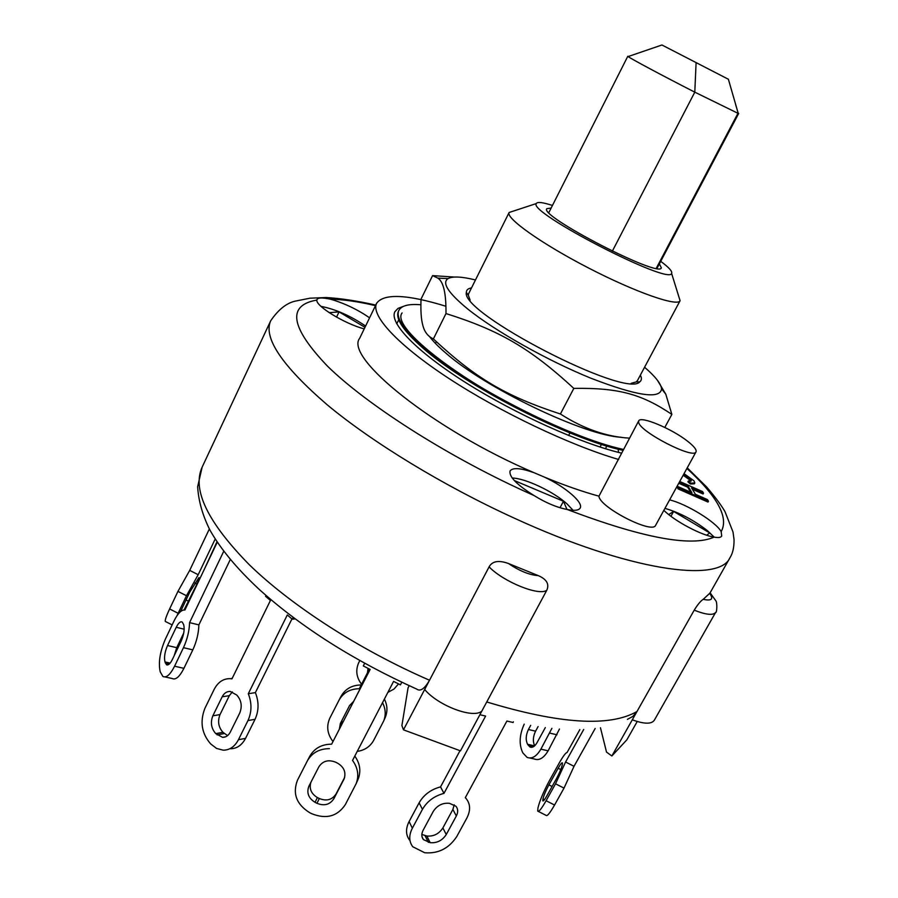 <?xml version="1.0" encoding="UTF-8"?>
<svg xmlns="http://www.w3.org/2000/svg" width="898" height="898" viewBox="0 0 898 898"><rect width="100%" height="100%" fill="white"/><g stroke="black" fill="none" stroke-linecap="round" stroke-linejoin="round"><path stroke-width="1.35" d="M728.39 79.26L661.938 44.99L728.39 79.26L738.111 112.957M628.555 56.417L628.129 56.563C630.441 58.527 663.431 76.162 694.794 92.157L737.965 113.305L656.247 268.334M696.096 62.781L694.794 92.157L612.335 251.171M618.172 449.168L618.509 452.401M569.983 432.903L568.614 435.496M402.102 312.931C389.945 327.647 467.027 387.072 551.136 423.744M420.893 304.781C408.815 303.737 401.485 305.601 398.892 310.36C395.535 317.544 403.64 329.757 423.216 346.965C465.972 385.085 569.433 438 623.369 449.404M621.169 437.247C584.845 435.71 485.605 388.295 445.666 352.948C438.561 346.875 433.229 341.464 429.659 336.716M398.892 310.36L398.465 311.236C395.098 318.442 403.191 330.666 422.756 347.896C465.49 386.039 568.939 438.942 622.886 450.313M513.656 210.996L509.121 212.489L468.722 293.511L468.341 295.285L470.125 300.156M631.215 383.3L636.211 381.931L637.445 380.595L680.078 300.718L678.664 296.16M471.506 287.932C468.071 288.483 466.354 289.964 466.354 292.389C460.158 313.043 626.478 398.892 639.724 381.875C641.7 380.46 641.913 378.204 640.375 375.095M475.48 279.952C461.74 276.573 452.592 276.124 448.046 278.604C441.659 282.814 448.203 292.916 467.656 308.934C495.079 331.059 547.556 360.637 591.086 378.283C636.929 395.962 660.412 399.464 661.568 388.812C660.95 383.659 655.293 376.475 644.573 367.237M657.493 380.359L665.8 394.2L671.872 414.405C642.25 394.491 619.317 387.644 573.822 388.396C529.966 347.997 499.333 330.374 445.98 313.559C446.194 293.433 443.477 281.613 437.831 278.111L432.578 275.619L454.433 277.055M432.578 275.619L421.039 299.101C420.567 310.888 421.184 319.722 422.902 325.604C424.541 332.036 428.032 336.469 433.386 338.916C475.39 378.036 505.147 395.939 560.408 414C583.498 428.784 606.509 436.832 629.431 438.134M573.822 388.396L560.408 414M671.872 414.405L664.801 427.437M445.98 313.559L433.386 338.916M579.839 729.58L567.109 752.445C565.639 752.771 562.923 756.453 558.971 763.48L549.778 779.992C543.638 791.419 539.698 800.724 537.958 807.919L537.722 811.107C538.665 812.331 541.449 808.874 546.096 800.724L554.549 805.035L564.011 788.118L574.024 766.308L565.583 762.009L555.536 783.797L546.096 800.724M583.722 729.445L565.583 762.009M556.378 778.824L547.005 795.639C544.682 799.725 543.279 801.454 542.807 800.848L542.987 798.872C543.84 795.291 545.827 790.622 548.914 784.863L558.163 768.25C560.52 764.097 561.957 762.323 562.451 762.93L562.305 764.737C561.519 768.239 559.544 772.931 556.378 778.824M538.34 811.422L546.074 815.362C547.062 816.608 549.89 813.173 554.549 805.035M595.161 728.491L574.024 766.308M215.217 538.968L198.189 574.709L186.481 595.733L177.95 591.389L169.621 608.945C165.67 617.476 164.39 621.719 165.782 621.674L172.147 624.918M177.018 615.658L186.481 595.733M217.013 541.719L204.744 568.423M180.543 611.583L189.826 592.006L198.941 577.616C199.625 577.605 198.941 579.771 196.909 584.115L184.045 609.944M209.346 528.989L189.703 570.376L198.189 574.709M189.703 570.376L177.95 591.389M230.326 559.443L198.873 624.885C198.626 633.281 196.617 641.61 192.823 649.86L183.461 647.683L174.571 666.215C170.25 674.712 166.355 678.125 162.886 676.452L160.226 671.839C158.216 662.724 159.934 651.825 165.367 639.163L173.999 621.012C177.815 613.323 181.452 609.652 184.909 610.011L217.282 542.134M165.052 676.935L172.169 678.518C175.682 680.19 179.6 676.8 183.922 668.337L192.823 649.86M183.742 633L176.726 647.671L174.156 655.753M223.77 551.204L189.568 622.628L198.873 624.885M189.568 622.628C189.298 631.047 187.255 639.398 183.461 647.683M167.533 645.527L176.233 627.287C178.433 622.92 180.431 621.169 182.227 622.045L183.663 624.649C184.775 629.128 183.944 634.628 181.149 641.161L172.315 659.592C170.16 663.858 168.207 665.564 166.467 664.733L164.974 661.927C163.941 657.381 164.794 651.914 167.533 645.527L176.726 647.671M265.976 595.453L265.561 596.294L270.433 600.47L231.942 678.877L230.573 678.686C223.535 678.383 218.057 681.964 214.151 689.417L204.89 708.365C199.726 721.711 201.668 733.565 210.693 743.926L216.586 748.449L223.243 750.189C229.708 750.122 234.771 746.631 238.441 739.716L247.96 720.578C251.844 712.002 251.956 703.067 248.297 693.75L255.38 692.616L291.94 618.935M230.404 748.764C236.848 748.685 241.91 745.217 245.558 738.347L255.054 719.298C258.916 710.778 259.028 701.877 255.38 692.616M232.268 678.215L231.156 678.607M232.335 691.909L229.316 695.669L220.021 714.572C217.439 721.24 218.416 727.144 222.94 732.297L227.587 735.597M293.152 617.431L292.265 619.216L295.15 618.924M212.848 715.807L222.165 696.803C224.107 693.121 226.812 691.337 230.292 691.46L236.758 695.052C241.394 700.216 242.393 706.21 239.755 713.012L230.292 732.106C228.44 735.608 225.881 737.359 222.603 737.359L215.767 733.632C211.232 728.446 210.255 722.508 212.848 715.807L220.021 714.572M292.265 619.216L287.304 614.95L248.297 693.75M363.297 665.946L364.644 663.319L363.297 665.946L370.133 669.437L331.643 744.161C321.697 744.24 314.401 748.27 309.765 756.262L307.442 760.729M357.752 780.025L358.246 778.892C361.142 771.023 359.997 763.412 354.8 756.082M370.088 669.403L331.643 744.161M310.876 782.349C309.035 788.713 311.202 793.776 317.376 797.547L319.284 798.513C326.513 801.409 332.092 799.894 336.043 793.978L344.641 777.432M401.776 682.278L400.418 684.871L393.582 681.391L352.544 760.426C357.909 767.846 359.121 775.569 356.192 783.595L345.337 804.597C337.379 816.462 326.142 819.492 311.628 813.667L309.72 812.701C296.475 804.406 292.389 793.596 297.451 780.25L307.397 760.808C312.055 752.771 319.396 748.719 329.409 748.651M308.946 786.087L318.812 766.903C322.786 760.875 328.444 759.326 335.773 762.256L337.693 763.233C344.08 767.173 346.213 772.403 344.114 778.925L333.843 798.749C329.88 804.698 324.257 806.224 316.983 803.306L315.063 802.341C308.497 798.232 306.431 792.855 308.878 786.221L308.946 786.087M513.387 721.846L513.039 722.486L506.899 721.049L465.299 797.682L465.995 798.401C470.462 803.856 470.754 810.4 466.87 818.033L456.79 836.521C448.921 848.453 438.235 853.863 424.709 852.752L412.743 846.735C408.893 841.505 408.77 835.32 412.35 828.18L422.442 809.356C427.179 801.24 434.351 795.909 443.982 793.361L440.548 786.895C430.973 789.409 423.834 794.708 419.13 802.801L409.106 821.535C405.548 828.641 405.683 834.814 409.51 840.034M423.149 830.201L433.229 811.466C437.247 805.371 442.658 802.655 449.471 803.328L455.937 806.236C458.115 808.952 458.249 812.196 456.341 815.979L446.25 834.545C442.299 840.539 436.944 843.244 430.164 842.672L423.373 839.563C421.409 836.925 421.33 833.815 423.149 830.201M421.847 834.455L426.853 836.016C433.599 836.61 438.942 833.916 442.871 827.945L452.884 809.457L454.22 804.81M479.891 714.729L485.616 716.065L443.982 793.361M460.012 750.683L440.548 786.895M369.426 669.066L359.312 688.732C350.141 688.833 343.395 692.594 339.096 700.036L329.892 718.007C326.21 726.145 327.242 733.98 332.99 741.546M382.526 702.685C385.646 708.758 386.05 714.819 383.727 720.881L373.703 740.311C370.212 746.586 364.711 750.29 357.213 751.413M339.365 729.154L340.353 723.485L349.535 705.604L353.666 701.338M385.006 717.985L385.455 716.952C387.734 711.014 387.375 705.065 384.389 699.093M369.381 669.044L361.198 684.972C352.072 685.073 345.36 688.822 341.083 696.219L339.13 699.946M342.003 720.263L341.352 725.281M361.198 684.972L359.312 688.732M369.112 668.909L369.157 669.481M361.568 684.254C356.315 677.283 355.406 670.031 358.818 662.511L359.784 660.625M398.51 683.894L394.009 689.058L387.88 692.38M367.484 672.737L368.045 668.37M551.9 728.345L540.888 749.168C536.51 756.498 531.897 759.237 527.07 757.373L522.849 752.894C518.876 744.655 519.325 735.069 524.219 724.136M545.333 727.571L536.903 742.882C534.714 746.564 532.402 747.933 529.977 747.001L527.575 744.285C525.521 740.008 525.801 735.092 528.428 729.513L530.707 725.337M538.104 726.561L535.578 731.174C532.974 736.652 532.682 741.535 534.692 745.811M530 758.024L534.276 758.978C539.126 760.842 543.739 758.114 548.128 750.807L559.488 729.019M692.392 489.275L703.078 493.99L703.527 493.182L691.583 487.906L695.378 494.27L707.444 499.591L708.466 501.252L678.574 488.085L677.631 486.447L691.92 492.744L688.16 486.39L679.202 482.439M678.574 488.085L678.125 488.916L708.006 502.072L708.466 501.252M678.125 488.916L677.171 487.266L677.631 486.447M690.663 492.194L687.711 487.199L688.16 486.39M687.711 487.199L678.753 483.259M679.73 481.485L702.539 491.554L703.527 493.182M684.029 473.673L693.997 480.823L694.827 482.978L690.843 483.203L688.362 481.002L691.314 480.89L690.787 479.543L683.591 474.47M694.827 482.978L694.39 483.775L690.394 484L690.843 483.203M690.394 484L687.913 481.811L688.362 481.002M690.899 481.205L690.787 479.543M690.349 480.34L683.154 475.255M715.616 612.425C716.93 613.547 717.457 602.053 715.706 600.616L710.082 592.781L709.656 593.376C713.798 599.134 711.643 601.121 703.19 599.336C700.62 600.998 697.634 604.612 694.21 610.169C706.041 614.827 713.169 615.579 715.616 612.425L654.249 720.331C651.376 724.271 644.057 724.102 632.293 719.814L611.864 755.981L626.849 739.829L637.221 721.509M703.19 599.336L709.656 593.376M546.815 590.199C549.475 584.104 546.635 579.255 538.329 575.64C529.539 575.034 519.56 570.982 508.369 563.473C498.637 560.015 492.216 561.149 489.096 566.874C503.722 582.027 539.429 596.351 546.815 590.199L460.472 750.851L403.471 729.827L401.9 725.562L408.062 687.846L409.174 685.702M508.369 563.473L538.329 575.64M611.864 755.981L606.52 752.086L600.459 727.739M627.41 719.354L632.877 716.413L636.974 711.519L632.293 719.814L694.21 610.169M636.974 711.519C609.54 727.189 559.476 724.001 486.75 701.955L481.844 711.07C473.572 719.017 438.213 705.794 424.664 689.484L429.525 680.235C359.986 650.029 291.626 605.824 249.419 564.853C207.674 522.333 191.914 489.769 202.14 467.151L197.65 486.705C198.48 500.961 202.622 515.486 210.053 530.303C220.672 549.105 237.139 568.883 259.443 589.616C301.84 627.668 354.25 660.816 416.672 689.069C420.32 691.752 424.597 688.811 429.525 680.235L403.471 729.827M329.218 312.672L339.062 311.875L336.548 317.129M668.707 514.576L673.635 511.422L709.689 532.929L706.67 535.219M673.635 511.422L670.952 516.294M514.307 480.531L563.461 501.264L566.986 509.447M563.461 501.264L560.026 507.718M429.525 680.235L489.096 566.874M339.062 311.875L364.97 327.332M365.598 326.041C350.467 315.793 335.594 309.238 320.979 306.353M364.218 328.893C344.675 323.796 315.423 305.915 316.882 300.078L317.05 299.393C318.229 297.597 322.73 297.541 330.565 299.225C344.439 303.255 357.449 309.451 369.583 317.813M573.07 510.3L566.975 503.845C553.348 491.498 525.139 478.174 512.219 478.05M696.029 451.862C693.963 459.664 639.881 431.882 638.646 422.374L638.702 420.881C640.476 415.583 671.973 428.795 687.666 441.288C694.042 446.295 696.826 449.819 696.029 451.862L655.641 525.274C652.711 534.591 599.314 507.179 598.955 496.167C582.521 491.677 564.393 485.347 544.57 477.175C565.313 486.862 583.689 502.566 580.175 508.055C578.739 510.468 574.406 510.94 567.166 509.48C556.951 507.527 545.939 502.891 534.119 495.584C516.754 484.763 508.739 476.535 510.086 470.911C512.769 467.375 520.795 467.981 534.164 472.752C433.869 429.985 344.125 357.561 359.66 338.288L376.621 303.288C383.816 293.298 406.917 294.286 445.924 306.263M544.57 477.175L534.164 472.752M714.179 537.116L707.534 530.763C693.739 520.077 679.539 512.612 664.935 508.369M669.605 499.883C686.454 503.857 716.2 522.097 721.161 531.638L721.723 536.05C720.768 537.576 718.243 537.924 714.146 537.105C701.439 535.376 674.724 521.166 663.846 510.356M598.955 496.167L638.702 420.881M618.677 459.495C570.185 445.352 500.051 412.002 448.686 378.339C397.208 344.619 370.515 315.198 376.621 303.288M621.382 453.108C580.77 443.466 515.598 414.158 465.961 382.773C416.223 351.354 389.059 322.831 394.873 311.718L397.994 308.396L403.37 306.375M536.331 203.554L509.121 212.489C505.439 218.057 541.707 243.863 588.684 268.064C635.627 292.333 677.676 306.959 680.078 300.718L671.603 273.362C669.684 285.586 527.485 212.186 536.331 203.554C537.318 201.657 542.695 202.297 552.45 205.451M660.715 261.329C668.943 267.458 672.568 271.465 671.603 273.362M659.368 263.889L661.332 267.795C660.367 278.616 538.553 215.744 546.826 208.695L551.148 208.022M396.411 323.168L397.152 323.044M605.409 448.719L606.846 446.025M601.469 444.353L600.044 447.024M558.163 768.25L560.767 769.586M548.914 784.863L552.102 786.491M542.987 798.872L544.502 799.647M542.841 799.714L543.975 800.298M555.536 783.797L564.011 788.118M188.703 601.323L186.032 599.954M196.909 584.115L194.72 583.004M178.13 613.278L169.621 608.945M184.18 629.195L176.233 627.287M169.396 663.936L165.333 663.016M170.171 663.106L164.974 661.927M183.922 668.337L174.571 666.215M255.054 719.298L247.96 720.578M229.316 695.669L222.165 696.803M224.276 733.554L217.103 734.89M222.94 732.297L215.767 733.632M245.558 738.347L238.441 739.716M344.237 778.645L343.788 779.61M336.043 793.978L333.843 798.749M319.284 798.513L316.983 803.306M317.376 797.547L315.063 802.341M452.884 809.457L456.341 815.979M442.871 827.945L446.25 834.545M426.853 836.016L430.164 842.672M425.08 835.69L428.38 842.346M419.13 802.801L422.442 809.356M409.106 821.535L412.35 828.18M528.428 729.513L535.578 731.174M527.575 744.285L534.613 745.879M528.226 745.318L533.726 746.564M549.744 733.105L556.985 734.789M540.888 749.168L548.128 750.807M202.14 467.151L270.702 320.777C263.125 337.67 281.893 365.632 327.018 404.65C372.434 442.478 443.758 485.998 514.621 518.303C629.341 571.005 719.197 583.285 729.928 557.793L710.116 592.803M534.119 495.584L523.961 490.993C444.802 454.691 366.451 404.302 327.546 366.216C290.368 327.265 286.81 305.219 316.882 300.078M330.565 299.225C343.204 299.438 358.179 301.571 375.476 305.646M686.903 468.442C717.592 496.583 729.008 517.652 721.161 531.638M714.146 537.105C691.438 547.196 642.452 537.992 567.166 509.48M661.938 44.99L628.129 56.563M735.608 104.494L738.246 113.395M656.966 268.446L738.684 113.462M548.824 212.635L627.814 56.237M398.768 319.744L396.759 323.841M636.211 381.931L639.724 381.875M468.341 295.285L466.354 292.389M448.046 278.604L437.831 278.111M661.568 388.812L665.8 394.2M167.544 664.969L166.467 664.733M225.667 736.787L222.603 737.359M232.144 678.461L230.573 678.686M358.246 778.892L356.192 783.595M309.765 756.262L307.397 760.808M465.445 797.39L465.995 798.401M422.038 836.846L423.373 839.563M385.455 716.952L383.727 720.881M341.083 696.219L339.096 700.036M529.977 747.001L531.448 747.327M270.702 320.777C278.784 308.934 287.528 302.278 296.924 300.808L309.945 298.192L326.154 297.53C340.522 298.361 357.056 300.875 375.757 305.073M687.239 467.824L706.737 487.098C715.223 497.043 721.296 505.215 724.978 511.602L733.026 532.043L734.036 539.507C734.16 547.275 732.79 553.37 729.928 557.793M436.338 341.711L435.474 343.463"/></g></svg>
